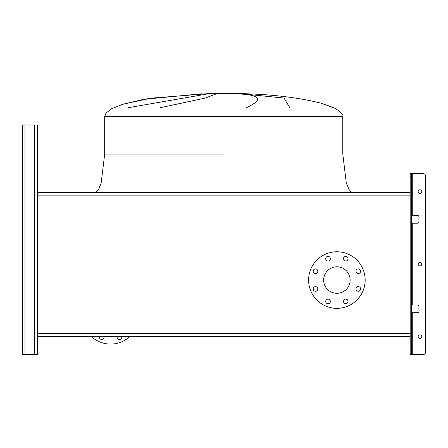 <?xml version="1.0" encoding="UTF-8"?>
<svg xmlns="http://www.w3.org/2000/svg" width="448" height="448" viewBox="0 0 448 448"><rect width="100%" height="100%" fill="white"/><g stroke="black" fill="none" stroke-linecap="round" stroke-linejoin="round"><path stroke-width="0.67" d="M333.178 107.688L321.362 103.264C298.234 97.401 270.413 94.158 237.894 93.537L209.591 93.537L237.894 93.537L209.591 93.537L223.742 93.369L209.591 93.537L151.155 98.168L122.814 104.238L111.63 108.724L106.019 113.058L104.686 116.514L342.798 116.514L342.798 154.056L346.31 183.075L348.919 189.325L351.058 191.873L353.086 192.629M201.88 93.766L144.418 99.254M128.33 107.688L208.555 93.766M216.625 93.766L205.279 98.045L160.457 107.688M333.799 107.688C340.698 111.625 343.7 114.57 342.798 116.514C343.7 114.57 340.698 111.625 333.799 107.688C340.698 111.625 343.7 114.57 342.798 116.514C343.7 114.57 340.698 111.625 333.799 107.688L321.423 103.286M246.428 107.688C264.751 99.075 260.613 94.438 234.007 93.766M241.209 93.766L283.976 98.045L289.817 107.688M409.142 192.629L38.343 192.629M37.313 336.627L410.172 336.627L37.313 336.627L37.313 124.998L37.313 195.866L410.172 195.866L410.172 333.396L37.313 333.396L37.313 354.631L37.313 341.258M313.191 271.202A2.313 2.313 0 0 0 315.504 273.515A2.313 2.313 0 0 0 317.817 271.202A2.313 2.313 0 0 0 315.504 268.884A2.313 2.313 0 0 0 313.191 271.202M313.191 288.915A2.313 2.313 0 0 0 315.504 291.228A2.313 2.313 0 0 0 317.817 288.915A2.313 2.313 0 0 0 315.504 286.597A2.313 2.313 0 0 0 313.191 288.915M325.713 301.437A2.313 2.313 0 0 0 328.031 303.755A2.313 2.313 0 0 0 330.344 301.437A2.313 2.313 0 0 0 328.031 299.124A2.313 2.313 0 0 0 325.713 301.437M343.426 301.437A2.313 2.313 0 0 0 345.744 303.755A2.313 2.313 0 0 0 348.057 301.437A2.313 2.313 0 0 0 345.744 299.124A2.313 2.313 0 0 0 343.426 301.437M355.953 288.915A2.313 2.313 0 0 0 358.266 291.228A2.313 2.313 0 0 0 360.584 288.915A2.313 2.313 0 0 0 358.266 286.597A2.313 2.313 0 0 0 355.953 288.915M355.953 271.202A2.313 2.313 0 0 0 358.266 273.515A2.313 2.313 0 0 0 360.584 271.202A2.313 2.313 0 0 0 358.266 268.884A2.313 2.313 0 0 0 355.953 271.202M343.426 258.675A2.313 2.313 0 0 0 345.744 260.988A2.313 2.313 0 0 0 348.057 258.675A2.313 2.313 0 0 0 345.744 256.362A2.313 2.313 0 0 0 343.426 258.675M325.713 258.675A2.313 2.313 0 0 0 328.031 260.988A2.313 2.313 0 0 0 330.344 258.675A2.313 2.313 0 0 0 328.031 256.362A2.313 2.313 0 0 0 325.713 258.675M336.885 251.77A28.286 28.286 0 0 1 365.17 280.056A28.286 28.286 0 0 1 336.885 308.342A28.286 28.286 0 0 1 308.599 280.056A28.286 28.286 0 0 1 336.885 251.77M336.885 293.3A13.244 13.244 0 0 1 323.641 280.056A13.244 13.244 0 0 1 336.885 266.812A13.244 13.244 0 0 1 350.129 280.056A13.244 13.244 0 0 1 336.885 293.3M410.172 195.866L410.172 192.629L37.313 192.629L37.313 135.285M410.172 333.396L410.172 352.055L411.454 352.055L411.454 176.17L410.172 176.17L410.172 173.6L423.03 173.6A2.57 2.57 0 0 1 425.6 176.17L425.6 352.055L425.6 176.17M121.705 336.627A2.313 2.313 0 0 1 119.454 339.494A2.313 2.313 0 0 1 117.208 336.627M103.992 336.627A2.313 2.313 0 0 1 101.746 339.494A2.313 2.313 0 0 1 99.495 336.627M91.465 336.627A28.286 28.286 0 0 0 129.735 336.627M22.4 352.055L22.4 124.998L37.313 124.998L37.313 130.144M22.4 127.574L22.4 354.631L37.313 354.631L37.313 346.399M421.742 264.113A1.798 1.798 0 0 1 419.944 265.916A1.798 1.798 0 0 1 418.141 264.113A1.798 1.798 0 0 1 419.944 262.315A1.798 1.798 0 0 1 421.742 264.113M421.742 336.627A1.798 1.798 0 0 1 419.944 338.43A1.798 1.798 0 0 1 418.141 336.627A1.798 1.798 0 0 1 419.944 334.83A1.798 1.798 0 0 1 421.742 336.627M421.742 191.598A1.798 1.798 0 0 1 419.944 193.402A1.798 1.798 0 0 1 418.141 191.598A1.798 1.798 0 0 1 419.944 189.801A1.798 1.798 0 0 1 421.742 191.598M411.454 352.055L411.454 354.631L423.03 354.631A2.57 2.57 0 0 0 425.6 352.055M411.454 215.516L417.631 215.516A1.288 1.288 0 0 1 418.914 216.798L418.914 221.945A1.288 1.288 0 0 1 417.631 223.227L411.454 223.227M411.454 304.998L417.631 304.998A1.288 1.288 0 0 1 418.914 306.286L418.914 311.427A1.288 1.288 0 0 1 417.631 312.715L411.454 312.715M410.172 192.629L410.172 176.17M411.454 354.631L410.172 354.631L410.172 352.055M411.454 173.6L411.454 176.17M412.742 312.715L412.742 354.631L423.03 354.631M412.742 215.516L412.742 173.6L423.03 173.6M418.914 216.798A1.288 1.288 0 0 0 417.631 215.516M417.631 223.227A1.288 1.288 0 0 0 418.914 221.945M418.914 306.286A1.288 1.288 0 0 0 417.631 304.998M417.631 312.715A1.288 1.288 0 0 0 418.914 311.427M223.742 154.056L104.686 154.056L223.742 154.056M34.742 354.631L34.742 124.998M24.97 354.631L24.97 124.998M412.742 304.998L412.742 223.227M143.282 99.456L122.814 104.238L111.63 108.724L106.019 113.058L104.686 116.514L106.019 113.058L111.63 108.724L122.814 104.238L143.282 99.456L122.814 104.238L111.63 108.724L106.019 113.058L104.686 116.514L104.686 154.056L101.175 183.075L98.566 189.325L96.426 191.873L94.399 192.629M144.558 99.232L151.155 98.168L209.591 93.537M237.894 93.537L223.742 93.369L237.894 93.537"/></g></svg>
